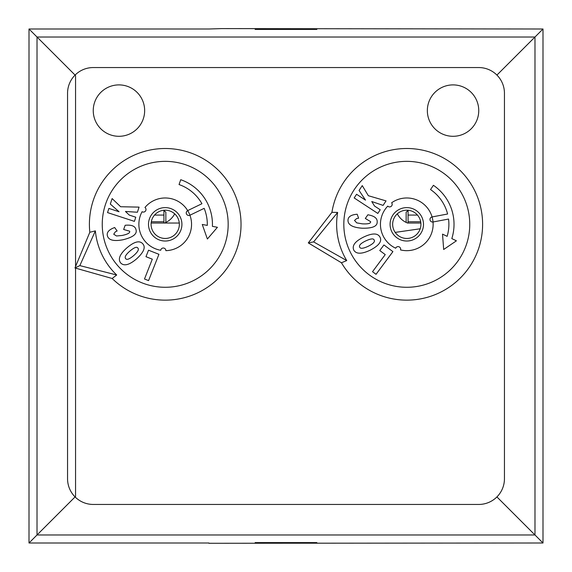 <?xml version="1.0" encoding="UTF-8"?>
<svg xmlns="http://www.w3.org/2000/svg" width="572" height="572" viewBox="0 0 572 572"><rect width="100%" height="100%" fill="white"/><g stroke="black" fill="none" stroke-linecap="round" stroke-linejoin="round"><path stroke-width="0.86" d="M478.75 110.596A25.697 25.697 0 0 1 453.045 136.3A25.697 25.697 0 0 1 427.348 110.596A25.697 25.697 0 0 1 453.045 84.899A25.697 25.697 0 0 1 478.75 110.596M144.652 110.596A25.697 25.697 0 0 1 118.955 136.3A25.697 25.697 0 0 1 93.25 110.596A25.697 25.697 0 0 1 118.955 84.899A25.697 25.697 0 0 1 144.652 110.596M89.818 232.268L95.367 230.881A70.156 70.156 0 0 0 116.695 274.996L112.162 278.485L74.968 267.961L89.818 232.268A75.811 75.811 0 0 1 233.462 191.313A75.811 75.811 0 0 1 112.162 278.485M221.893 196.911A62.963 62.963 0 0 1 192.621 281.002A62.963 62.963 0 0 1 108.53 251.73A62.963 62.963 0 0 1 137.802 167.639A62.963 62.963 0 0 1 221.893 196.911M159.059 211.597A14.136 14.136 0 0 1 177.935 218.168A14.136 14.136 0 0 1 171.364 237.044A14.136 14.136 0 0 1 152.488 230.473A14.136 14.136 0 0 1 159.059 211.597M172.487 239.361A16.702 16.702 0 0 0 180.251 217.045A16.702 16.702 0 0 0 157.936 209.28A16.702 16.702 0 0 0 150.171 231.596A16.702 16.702 0 0 0 172.487 239.361M337.852 237.33A70.156 70.156 0 0 0 346.732 260.582L341.448 262.77L308.279 242.907L331.932 212.319L337.652 212.434A70.156 70.156 0 0 0 337.852 237.33M331.932 212.319A75.811 75.811 0 0 1 481.288 210.267A75.811 75.811 0 0 1 341.448 262.77M468.661 212.648A62.963 62.963 0 0 1 418.461 286.193A62.963 62.963 0 0 1 344.916 235.993A62.963 62.963 0 0 1 395.116 162.448A62.963 62.963 0 0 1 468.661 212.648M404.168 210.432A14.136 14.136 0 0 1 420.677 221.7A14.136 14.136 0 0 1 409.409 238.209A14.136 14.136 0 0 1 392.9 226.941A14.136 14.136 0 0 1 404.168 210.432M409.888 240.733A16.702 16.702 0 0 0 423.201 221.221A16.702 16.702 0 0 0 403.689 207.908A16.702 16.702 0 0 0 390.376 227.42A16.702 16.702 0 0 0 409.888 240.733M432.074 216.938A2.567 2.567 0 0 0 430.022 219.934A2.567 2.567 0 0 0 433.025 221.986A26.341 26.341 0 0 1 400.536 249.914A2.567 2.567 0 0 0 398.927 246.754A2.567 2.567 0 0 0 395.695 248.212A26.341 26.341 0 0 1 387.752 206.113A2.567 2.567 0 0 0 391.291 206.292A2.567 2.567 0 0 0 391.641 202.767A26.341 26.341 0 0 1 432.074 216.938L447.604 214.007A42.099 42.099 0 0 0 430.523 189.554L433.419 185.307A47.24 47.24 0 0 1 451.816 238.595L456.413 240.812L443.672 249.492L442.521 234.12L447.132 236.343A42.099 42.099 0 0 0 448.555 219.055L433.025 221.986A26.341 26.341 0 0 0 432.074 216.938M356.57 194.28L365.515 200.143L359.073 190.462L362.248 185.607L368.347 195.717L386.036 200.894L383.083 205.398L371.764 201.53L374.51 206.027L380.223 209.767L377.82 213.435L354.175 197.948L356.57 194.28M367.875 214.786C374.267 215.894 377.37 218.239 377.184 221.822C377.448 226.326 372.408 228.45 362.047 228.207C352.538 227.499 347.847 224.803 347.976 220.134C348.155 216.688 351.215 214.722 357.164 214.235L358.63 218.204L356.728 218.511L354.504 220.442L356.742 222.88L362.276 223.838C368.132 224.16 370.913 223.43 370.62 221.65L365.315 218.468L367.875 214.786M372.529 271.7L385.235 254.604L379.772 250.543L383.926 244.952L392.907 251.623L376.04 274.317L372.529 271.7M368.232 246.267C363.17 248.605 360.324 248.906 359.695 247.168C358.766 245.481 360.639 243.465 365.322 241.119C370.706 238.574 373.659 238.231 374.167 240.104C375.153 241.749 373.18 243.801 368.232 246.267M353.732 250.028C351.873 245.602 355.133 241.305 363.506 237.13C372.272 232.947 377.763 232.954 379.987 237.13C382.21 241.312 378.914 245.681 370.098 250.236C361.497 254.247 356.041 254.175 353.732 250.028M337.652 212.434L313.599 241.899L346.732 260.582M313.599 241.899L308.279 242.907M504.447 478.75A25.697 25.697 0 0 1 478.75 504.447L93.25 504.447A25.697 25.697 0 0 1 67.553 478.75L67.553 93.25A25.697 25.697 0 0 1 93.25 67.553L478.75 67.553A25.697 25.697 0 0 1 504.447 93.25L504.447 478.75M187.695 210.596A2.567 2.567 0 0 0 186.501 214.028A2.567 2.567 0 0 0 189.933 215.222A26.341 26.341 0 0 1 165.851 250.658A2.567 2.567 0 0 0 163.47 248.026A2.567 2.567 0 0 0 160.732 250.279A26.341 26.341 0 0 1 142.085 211.712A2.567 2.567 0 0 0 145.545 210.961A2.567 2.567 0 0 0 144.966 207.464A26.341 26.341 0 0 1 187.695 210.596L201.923 203.718A42.099 42.099 0 0 0 179.05 184.563L180.738 179.708A47.24 47.24 0 0 1 212.405 226.355L217.417 227.291L207.386 239.003L202.259 224.46L207.293 225.397A42.099 42.099 0 0 0 204.161 208.344L189.933 215.222A26.341 26.341 0 0 0 187.695 210.596M108.895 208.422L119.062 211.747L110.317 204.082L112.119 198.57L120.642 206.735L139.067 207.121L137.394 212.241L125.454 211.461L129.279 215.086L135.771 217.203L134.406 221.371L107.536 212.591L108.895 208.422M125.161 225.275C131.617 224.667 135.221 226.126 135.979 229.637C137.409 233.905 133.097 237.28 123.03 239.747C113.671 241.541 108.444 240.161 107.343 235.621C106.621 232.253 109.059 229.551 114.679 227.527L117.124 230.981L115.372 231.774L113.728 234.22L116.524 235.986L122.108 235.464C127.849 234.248 130.345 232.818 129.601 231.174L123.652 229.494L125.161 225.275M144.501 279L152.302 259.18L145.974 256.685L148.527 250.207L158.93 254.304L148.577 280.609L144.501 279M133.719 255.57C129.444 259.145 126.77 260.181 125.711 258.666C124.374 257.278 125.654 254.84 129.565 251.358C134.098 247.49 136.858 246.396 137.838 248.062C139.225 249.399 137.852 251.894 133.719 255.57M120.699 262.977C117.753 259.195 119.777 254.197 126.77 247.976C134.141 241.656 139.446 240.226 142.678 243.679C145.917 247.14 143.872 252.216 136.551 258.909C129.293 265.029 124.01 266.38 120.699 262.977M95.367 230.881L79.837 265.608L116.695 274.996M79.837 265.608L74.968 267.961M75.561 496.439L75.561 268.132M75.561 266.531L75.561 75.561M208.902 543L29 543L29 29L208.902 29L221.75 28.6L543 29L543 543L208.902 543.286M255.162 542.592L255.162 543.007L255.162 542.592L316.838 542.592L316.838 543.007L255.162 543.007M316.838 29.408L316.838 28.993L316.838 29.408L255.162 29.408L255.162 28.993L316.838 28.993M316.838 542.592L316.838 543.007M255.162 29.408L255.162 28.993M543 543L496.918 496.918M75.082 496.918L29 543M29 29L75.082 75.082M496.918 75.082L543 29M408.072 210.246L408.072 221.75L420.685 221.75M408.072 215.072L417.481 215.072M408.072 221.75L408.072 223.037M406.149 222.415L406.149 212.112A3.639 3.639 0 0 0 407.822 210.224M163.928 223.037L163.928 210.246M151.315 221.75L163.928 221.75M154.519 215.072L163.928 215.072M164.178 210.224A3.639 3.639 0 0 0 165.851 212.112L165.851 222.415M420.863 223.037L407.579 223.037A19.276 19.276 0 0 1 397.333 213.814M179.286 223.037L151.137 223.037M395.188 232.396L420.198 228.779M174.667 213.814A19.276 19.276 0 0 1 165.215 222.708L165.215 223.037M534.984 534.984L37.016 534.984L37.016 37.016L534.984 37.016L534.984 534.984"/></g></svg>
